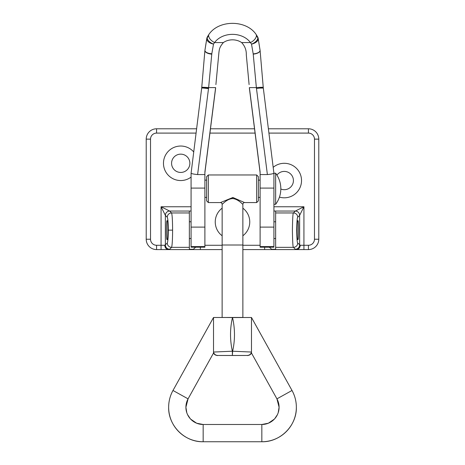 <?xml version="1.0" encoding="UTF-8"?>
<svg xmlns="http://www.w3.org/2000/svg" width="465" height="465" viewBox="0 0 465 465"><rect width="100%" height="100%" fill="white"/><g stroke="black" fill="none" stroke-linecap="round" stroke-linejoin="round"><path stroke-width="0.7" d="M172.602 230.146C172.544 239.876 172.195 245.607 171.568 247.339L189.354 247.339L189.354 211.052L169.667 211.052L171.568 212.953C172.195 214.685 172.544 220.416 172.602 230.146L168.301 230.146C168.243 222.851 167.9 218.55 167.266 217.254A4.313 4.284 -45 0 1 171.568 212.953L189.354 212.953M168.347 249.583C166.191 249.24 164.994 247.799 164.75 245.27L167.266 243.044A4.313 4.284 45 0 0 171.568 247.339L169.667 249.24L168.347 249.583L192.882 249.583L193.364 249.281L189.354 249.281L189.354 247.339M222.148 208.169A17.257 17.257 0 0 0 222.148 235.778M193.591 151.788A17.257 17.257 0 0 0 163.471 163.296A17.257 17.257 0 0 0 191.08 177.101M180.728 154.148A9.149 9.149 0 0 0 171.579 163.296A9.149 9.149 0 0 0 180.728 172.445A9.149 9.149 0 0 0 189.871 163.296A9.149 9.149 0 0 0 180.728 154.148M279.436 197.119A17.257 17.257 0 0 0 301.529 180.554A17.257 17.257 0 0 0 273.368 167.179M280.819 189.023A9.149 9.149 0 0 0 293.421 180.554A9.149 9.149 0 0 0 276.925 175.107M167.138 221.003C166.185 217.748 166.185 242.544 167.138 239.295C168.086 242.544 168.086 217.748 167.138 221.003M297.862 239.295C298.815 242.544 298.815 217.748 297.862 221.003C296.914 217.748 296.914 242.544 297.862 239.295M242.852 235.778A17.257 17.257 0 0 0 242.852 208.169M268.485 128.782L308.435 128.782A10.352 10.352 0 0 1 318.787 139.134L318.787 239.231A10.352 10.352 0 0 1 308.435 249.583L296.455 249.583L295.333 249.24L293.432 247.339C292.921 247.432 292.578 241.701 292.398 230.146C292.578 218.591 292.921 212.86 293.432 212.953L295.333 211.052L303.93 206.756L299.634 215.353A4.313 4.284 -135 0 0 295.333 211.052L275.646 211.052L275.646 249.281L271.636 249.281L272.118 249.583L296.455 249.583M168.545 249.583L156.566 249.583A10.352 10.352 0 0 1 146.213 239.231L146.213 139.134A10.352 10.352 0 0 1 156.566 128.782L196.515 128.782M210.471 128.782L254.529 128.782M272.118 249.583L242.87 249.583M222.131 249.583L192.882 249.583M191.08 210.982L189.354 211.052M193.364 249.281L195.672 247.188M275.646 211.052L273.92 210.982M269.328 247.188L271.636 249.281M295.333 249.24A4.313 4.284 135 0 0 299.634 244.945L299.634 215.353L297.734 217.254C297.216 217.184 296.873 221.48 296.699 230.146C296.873 238.812 297.216 243.114 297.734 243.044L300.25 245.27C300.006 247.799 298.809 249.24 296.653 249.583M195.963 133.095L156.566 133.095A6.039 6.039 0 0 0 150.526 139.134L150.526 239.231A6.039 6.039 0 0 0 156.566 245.27L161.07 245.27L161.07 206.756L169.667 211.052A4.313 4.284 -45 0 0 165.366 215.353L161.07 206.756L191.08 206.756M167.266 217.254L165.366 215.353L165.366 244.945A4.313 4.284 45 0 0 169.667 249.24M297.734 217.254A4.313 4.284 -135 0 0 293.432 212.953L275.646 212.953M297.734 243.044A4.313 4.284 135 0 1 293.432 247.339L275.646 247.339M273.92 246.584L273.92 247.188L260.109 247.188L260.109 246.584L273.92 246.584L273.92 173.276C272.943 173.817 270.764 174.247 267.387 174.567L260.109 174.567L260.109 246.584M267.387 174.567L256.366 87.606L249.374 87.606L260.109 172.085L260.109 174.567M258.151 38.2A6.905 6.905 0 0 0 257.598 36.828A6.905 3.714 -28.1 0 1 257.843 37.903L256.413 35.631A6.905 3.639 -36 0 1 250.437 42.571L251.507 44.123A6.905 3.714 -28.1 0 0 257.843 37.903A6.905 5.441 -0.4 0 1 258.238 38.851L260.086 50.429A6.905 3.069 -3.8 0 0 260.086 50.336L258.151 38.2A6.905 3.947 164.2 0 1 258.238 38.851A6.905 3.947 164.2 0 1 251.507 44.123L253.198 53.87L256.366 87.606A6.905 0.302 -4.7 0 1 263.242 87.339L263.277 87.757A6.905 6.894 179.8 0 0 263.312 88.054L259.865 88.083L263.277 87.757L273.92 173.276M191.08 246.584L191.08 247.188L204.891 247.188L204.891 172.085L215.626 87.606L208.634 87.606L197.613 174.567C194.231 174.247 192.057 173.817 191.08 173.276L191.08 246.584L204.891 246.584M191.08 173.276L201.688 88.054A6.905 0.296 7.2 0 1 201.688 88.054A6.905 0.296 7.2 0 1 208.535 88.623M249.374 88.21L260.109 172.689M204.891 174.567L197.613 174.567M204.891 172.689L215.626 88.21M215.9 84.589L218.695 54.876C219.224 48.802 219.544 47.145 223.369 42.571A13.805 10.957 0 0 1 241.631 42.571C244.898 46.052 246.456 50.156 246.305 54.876L249.101 84.589M241.631 42.571L250.437 42.571A20.71 16.432 180 0 0 214.563 42.571L213.516 44.088L211.808 53.748L208.634 87.606A6.905 0.302 4.7 0 0 201.758 87.339L204.896 50.609A6.905 3.034 5.3 0 0 211.773 54.161M191.08 227.106L204.891 227.106M191.08 188.093L204.891 188.093M260.109 188.093L273.92 188.093L273.92 173.236L275.646 173.236L275.646 204.298A25.889 25.889 0 0 0 275.646 173.236M260.109 227.106L273.92 227.106M256.436 88.478L259.865 88.083M223.369 42.571L214.563 42.571C210.936 40.658 208.942 38.345 208.587 35.631A6.905 3.639 -144 0 1 208.983 34.305L207.437 36.77A6.905 6.905 0 0 0 206.838 38.275L204.914 50.313A6.905 3.081 -177.1 0 1 204.92 50.237M211.808 53.748A6.905 3.081 -177.1 0 1 204.914 50.383L206.762 38.886A6.905 3.958 -165.2 0 0 213.516 44.088A6.905 3.714 28.3 0 1 207.187 37.851L208.587 35.631M207.437 36.77A6.905 3.714 -151.7 0 0 207.187 37.851A6.905 5.441 -179.7 0 0 206.762 38.886A6.905 3.958 -165.2 0 1 206.838 38.275M208.599 88.025A6.905 0.302 4.7 0 0 201.723 87.757L204.914 50.313A6.905 3.081 -177.1 0 0 204.914 50.383L204.896 50.609A6.905 3.034 -174.7 0 1 204.902 50.487A6.905 3.034 -174.7 0 1 204.908 50.412M256.413 35.631A6.905 3.639 -36 0 0 256.017 34.305C246.113 19.704 218.887 19.704 208.983 34.305M260.109 197.398L258.389 197.398M206.611 197.398L204.891 197.398M260.109 180.141L258.389 180.141M206.611 180.141L204.891 180.141M273.92 204.298L275.646 204.298M278.198 412.728L279.093 407.235A17.257 17.257 180 0 0 276.925 398.854L279.093 407.235A17.257 17.257 180 0 1 261.836 424.493L261.836 441.75L203.164 441.75A34.515 34.515 0 0 1 172.986 390.478L172.986 390.478C170.12 395.698 168.673 401.283 168.644 407.235C168.173 425.678 184.715 442.227 203.164 441.75L203.164 424.493A17.257 17.257 0 0 1 188.075 398.854L172.986 390.478L213.516 317.496L213.516 353.04L214.656 354.481A4.313 4.313 -50.6 0 1 214.65 354.481A4.313 4.313 -50.6 0 1 213.516 353.04L188.075 398.854L185.907 407.235L186.802 412.728M222.131 317.444L232.465 317.56C229.913 328.679 229.884 339.898 232.372 351.209L251.484 352.046A4.313 4.266 88.8 0 1 247.403 355.469C248.496 354.964 245.613 356.545 250.35 354.475L251.484 353.04L276.925 398.854L292.014 390.478C294.88 395.698 296.327 401.283 296.356 407.235C296.827 425.678 280.285 442.227 261.836 441.75L261.836 441.75A34.515 34.515 180 0 0 292.014 390.478L251.484 317.496L251.484 353.04A4.313 4.313 50.6 0 1 250.35 354.475A4.313 4.313 50.6 0 1 250.344 354.481A4.313 4.313 50.6 0 1 247.607 355.463M222.131 317.49L242.87 317.49M213.516 317.496L242.87 317.444M247.31 355.469L217.69 355.469A4.313 4.266 -88.8 0 1 217.597 355.469L217.597 355.469A4.313 4.266 -88.8 0 1 213.516 352.046L232.372 351.209L232.372 355.51L217.597 355.469C216.504 354.964 219.387 356.545 214.65 354.481A4.313 4.313 -50.6 0 0 217.393 355.463M232.372 355.51L232.628 351.209C235.121 340.124 235.092 328.906 232.535 317.56L251.484 317.496M247.403 355.469L232.628 355.51M244.578 202.577C243.73 202.496 243.154 203.071 242.852 204.298C242.649 204.507 238.499 199.235 232.831 198.572C226.81 198.741 222.375 204.559 222.148 204.298C222.038 203.257 221.462 202.682 220.422 202.577L232.884 197.491L244.578 202.577L256.663 202.577L256.663 174.962L258.389 176.688L258.389 200.851L256.663 202.577M208.337 202.577L206.611 200.851L206.611 176.688L208.337 174.962L208.337 202.577L220.422 202.577M258.389 188.796L258.389 176.688M242.852 204.298L242.87 245.014L222.131 245.014L222.131 317.502M242.87 245.014L242.87 317.502M222.148 204.298L222.148 245.014L242.852 245.014M206.611 188.796L206.611 179.792M167.266 243.044C167.9 241.742 168.243 237.446 168.301 230.146M204.891 245.27L222.131 245.27M242.87 245.27L260.109 245.27M273.92 206.756L303.93 206.756L303.93 245.27L308.435 245.27A6.039 6.039 0 0 0 314.474 239.231L314.474 139.134A6.039 6.039 0 0 0 308.435 133.095L269.037 133.095M255.082 133.095L209.918 133.095M300.25 245.27L303.93 245.27L303.93 249.583M161.07 249.583L161.07 245.27L164.75 245.27M156.566 245.27L156.566 249.583A10.352 10.352 0 0 1 146.213 239.231L150.526 239.231M150.526 139.134L146.213 139.134A10.352 10.352 0 0 1 156.566 128.782L156.566 133.095M308.435 133.095L308.435 128.782A10.352 10.352 0 0 1 318.787 139.134L314.474 139.134M314.474 239.231L318.787 239.231A10.352 10.352 0 0 1 308.435 249.583L308.435 245.27M264.643 249.583L264.643 247.188M200.357 249.583L200.357 247.188M263.242 87.339L260.092 50.441A6.905 3.034 -5.3 0 0 260.086 50.389M253.222 54.12A6.905 3.034 -5.3 0 0 260.098 50.563A6.905 3.034 -5.3 0 0 260.092 50.441L260.086 50.336A6.905 3.069 -3.8 0 0 260.075 50.237M253.198 53.87A6.905 3.069 -3.8 0 0 260.086 50.429M274.344 419.128L268.363 423.214L261.836 424.493L203.164 424.493L196.637 423.214L190.656 419.128M232.831 198.572L232.884 197.491M189.354 221.776L191.08 221.776M275.646 221.776L273.92 221.776M275.646 238.516L273.92 238.516M189.354 238.516L191.08 238.516M257.598 36.828L256.017 34.305M190.295 418.733L187.61 414.716M274.705 418.733L277.39 414.716M208.337 174.962L256.663 174.962"/></g></svg>
